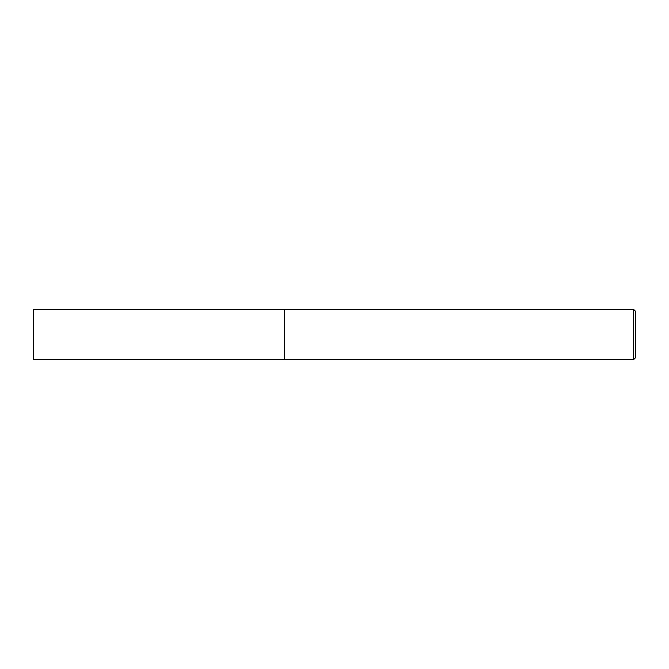 <?xml version="1.0" encoding="UTF-8"?>
<svg xmlns="http://www.w3.org/2000/svg" width="669" height="669" viewBox="0 0 669 669"><rect width="100%" height="100%" fill="white"/><g stroke="black" fill="none" stroke-linecap="round" stroke-linejoin="round"><path stroke-width="1" d="M284.325 359.562L284.467 309.413L284.467 359.588L33.45 359.562L33.45 309.438L284.325 309.438M633.635 309.413L635.55 311.328L635.55 357.672L633.635 359.588L633.635 309.413L284.467 309.413M633.635 359.588L284.467 359.588"/></g></svg>
